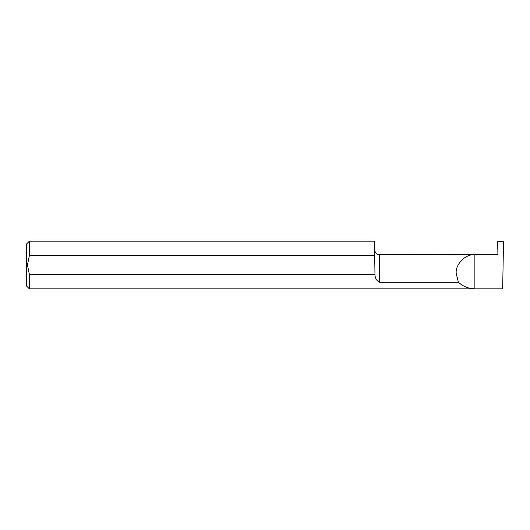 <?xml version="1.0" encoding="UTF-8"?>
<svg xmlns="http://www.w3.org/2000/svg" width="530" height="530" viewBox="0 0 530 530"><rect width="100%" height="100%" fill="white"/><g stroke="black" fill="none" stroke-linecap="round" stroke-linejoin="round"><path stroke-width="0.79" d="M497.908 254.665L497.683 241.693L503.5 241.693L502.678 288.823L29.362 288.823L29.362 274.341L374.962 274.341C374.982 278.071 376.485 280.688 379.48 282.198L458.397 282.198L456.184 273.367C455.343 264.112 465.632 253.83 474.88 254.665L497.683 254.665M374.962 274.341L374.71 255.659L29.362 255.659L27.454 265L29.362 274.341M29.362 288.823L26.5 285.962L26.5 244.038L29.362 241.177L29.362 255.659M502.678 288.823L474.88 288.823C468.54 288.731 463.048 286.518 458.397 282.198M29.362 241.177L374.71 241.177L374.71 255.659M474.88 288.823L474.88 254.665L377.791 254.36C377.989 254.519 375.108 253.658 374.71 249.895M379.48 282.198L379.48 254.665"/></g></svg>
